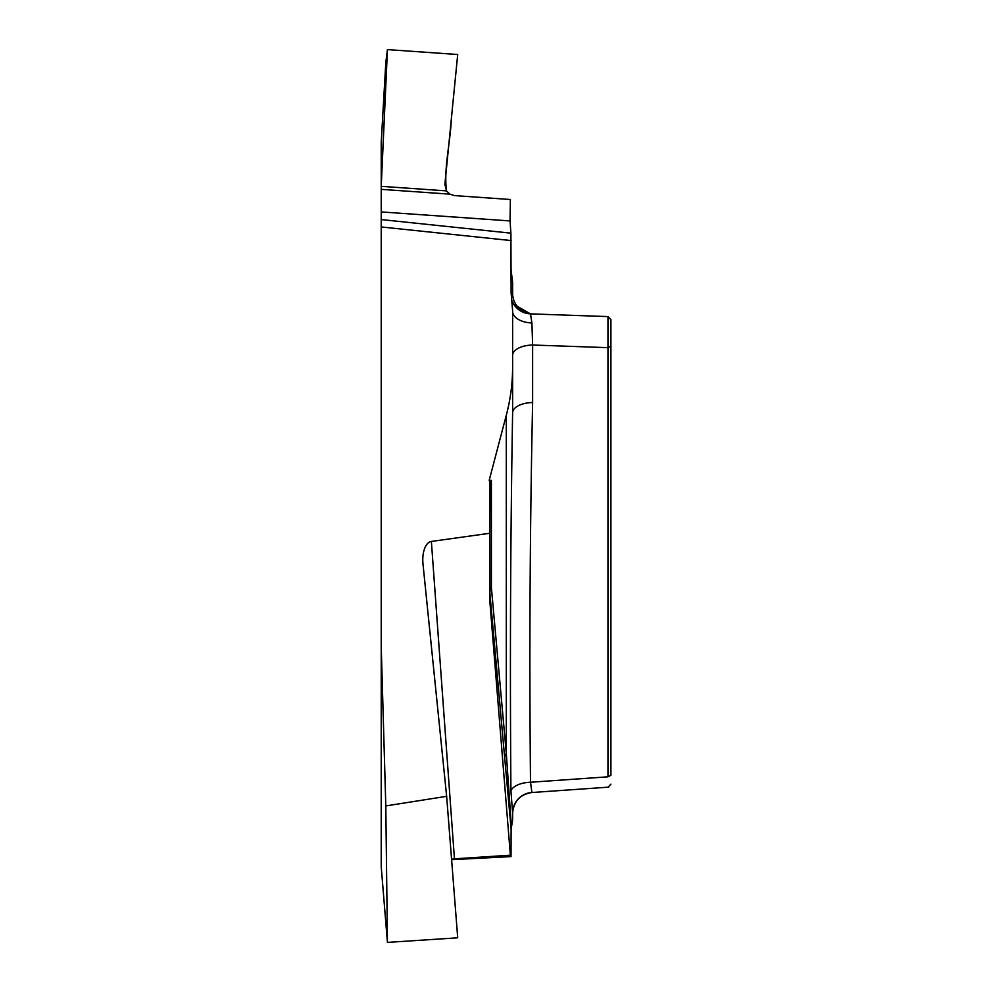 <?xml version="1.0" encoding="UTF-8"?>
<svg xmlns="http://www.w3.org/2000/svg" width="992" height="992" viewBox="0 0 992 992"><rect width="100%" height="100%" fill="white"/><g stroke="black" fill="none" stroke-linecap="round" stroke-linejoin="round"><path stroke-width="1.49" d="M510.049 220.931L510.372 199.504L454.448 195.598L449.835 194.147L446.487 190.886L444.9 184.289L457.709 54.51L387.438 49.6L381.226 184.822L381.226 219.567L510.905 233.17L510.049 220.931L381.226 211.928M451.571 859.345L511.016 856.58L511.116 829.052L489.862 593.204A20.733 14.285 174.6 0 1 491.387 587.487L506.292 753.35L506.292 415.264L489.18 480.351L489.974 480.351L489.812 533.25L431.371 541.446A20.696 10.366 -94.2 0 0 422.89 562.811A20.696 10.366 -94.2 0 0 422.989 564.002L446.648 796.328L385.801 805.926L381.226 646.561L381.226 219.567M387.438 49.6L385.801 62.645L381.226 142.315L381.226 184.822M381.226 646.561L381.226 866.76L387.438 942.4L457.709 937.812L446.648 796.328M510.905 233.17L511.116 292.826L511.438 296.645L512.616 293.235L512.616 282.298L511.116 270.32M506.292 415.264C510.52 399.33 512.628 383.11 512.616 366.618L512.616 412.883C510.471 537.131 509.9 663.09 510.93 790.773L512.616 813.08L512.616 820.148L511.116 829.052M511.438 296.645L512.616 310.632L512.616 366.618M607.96 776.823L607.96 316.584L610.911 319.635L610.911 775.298L607.96 776.823C608.096 790.525 608.096 790.525 607.96 776.823L530.509 782.242A20.733 10.379 -1 0 0 510.93 790.773M504.767 758.26A20.733 12.474 175 0 1 506.292 753.35L511.438 827.142M512.616 293.235A20.733 20.733 0 0 0 532.63 313.956L530.509 313.881L531.91 322.983L532.63 345.03L532.63 402.529A20.733 10.366 0 0 0 512.616 412.883M512.07 301.06A20.733 20.733 -88 0 0 530.509 313.881L607.96 316.584L610.911 319.635M531.91 322.983A20.733 11.668 0 0 1 512.616 311.339L512.616 310.285M610.911 346.134L607.96 347.659L532.63 345.03A20.733 10.366 -0 0 0 512.616 355.384M489.974 480.351L491.387 480.351L491.387 587.487A20.733 11.656 -0 0 0 489.812 591.951A20.733 17.955 0 0 0 489.862 593.204L489.862 601.45M510.905 856.232L510.124 852.227M431.371 541.446L454.448 858.836L510.372 855.191L489.887 601.846L489.812 533.25M532.63 402.529C529.939 529.133 529.232 655.7 530.509 782.242L531.91 792.459A20.733 20.671 -0 0 0 512.616 813.08M454.448 858.836L451.571 859.246M385.801 805.926L387.438 942.4M446.487 190.886C443.672 167.623 450.368 143.133 451.298 119.4L457.709 54.51L387.438 49.6L381.226 186.322L446.487 190.886M381.226 189.348L449.835 194.147M511.116 240.572L381.226 226.957M530.509 313.881L513.819 304.395L512.058 300.985M532.01 792.509L608.679 787.152M608.071 787.189L610.911 784.139M531.898 792.509C520.13 794.418 513.695 801.313 512.616 813.192M511.004 856.592L451.608 859.704"/></g></svg>
